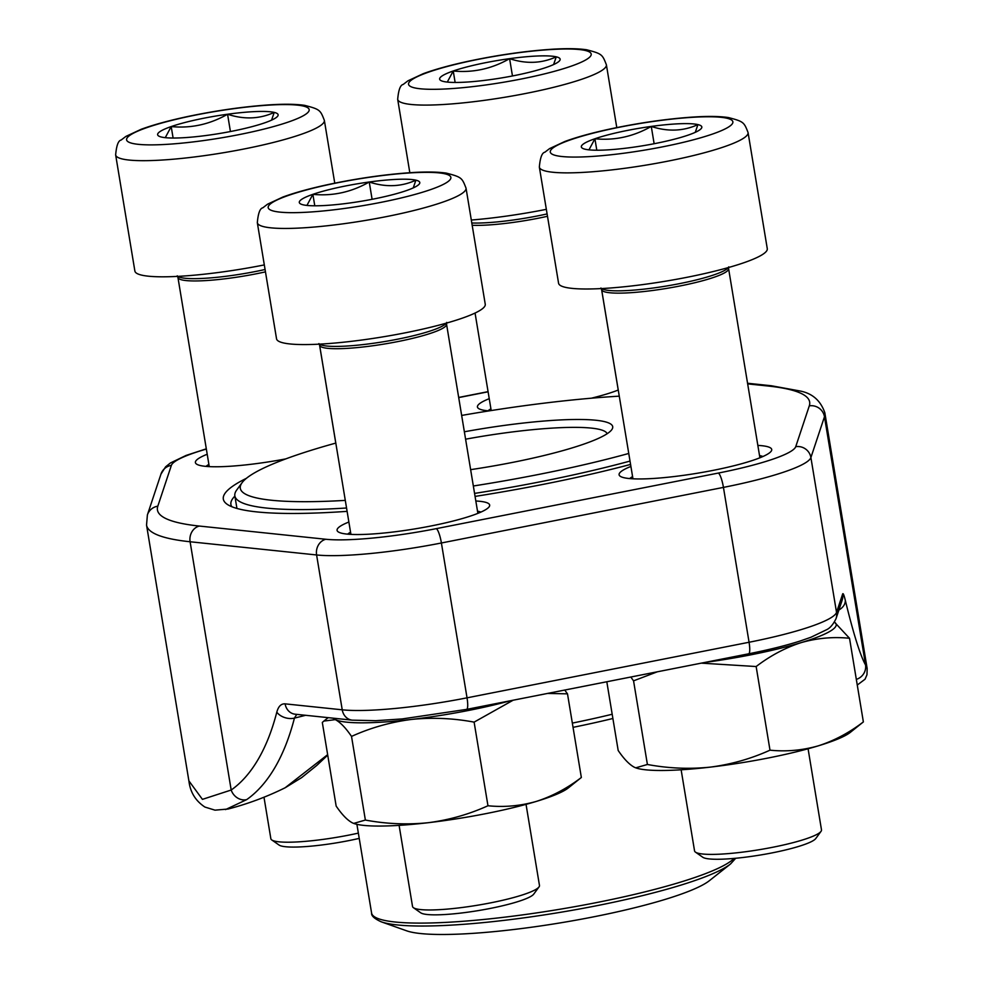 <?xml version="1.0" encoding="UTF-8"?>
<svg xmlns="http://www.w3.org/2000/svg" width="983" height="983" viewBox="0 0 983 983"><rect width="100%" height="100%" fill="white"/><g stroke="black" fill="none" stroke-linecap="round" stroke-linejoin="round"><path stroke-width="1.47" d="M546.56 67.323A61.069 8.921 170.6 0 1 490.198 79.648A61.069 8.921 170.6 0 1 443.53 81.478A61.069 8.921 170.6 0 1 442.031 81.048A61.069 8.921 170.6 0 1 453.237 70.985A61.069 8.921 170.6 0 1 509.599 58.661A61.069 8.921 170.6 0 1 556.255 56.83A61.069 8.921 170.6 0 1 558.516 61.769A61.069 8.921 170.6 0 1 546.56 67.323M546.339 209.342A105.771 15.458 170.6 0 1 504.463 216.371A105.771 15.458 170.6 0 1 471.312 220.032M447.29 82.081L453.237 70.985C472.97 72.939 491.746 68.835 509.599 58.661C526.102 64.104 541.658 63.49 556.255 56.83L553.601 64.559M509.599 58.661L512.462 75.961M453.237 70.985L455.129 82.461M539.003 886.936L533.744 894.112A57.899 8.454 170.6 0 1 478.414 910.577A57.899 8.454 170.6 0 1 420.736 912.826L413.45 907.714A64.337 9.4 -9.4 0 0 465.77 907.014A64.337 9.4 -9.4 0 0 539.003 886.936A64.337 9.4 -9.4 0 0 539.47 885.45L526.04 804.352M406.2 190.665A61.069 8.921 170.6 0 1 349.837 202.989A61.069 8.921 170.6 0 1 303.182 204.833A61.069 8.921 170.6 0 1 301.67 204.39A61.069 8.921 170.6 0 1 312.877 194.339A61.069 8.921 170.6 0 1 369.239 182.002A61.069 8.921 170.6 0 1 415.895 180.172A61.069 8.921 170.6 0 1 418.156 185.111A61.069 8.921 170.6 0 1 406.2 190.665M466.028 188.134L485.258 304.263A105.771 15.458 170.6 0 1 364.103 339.713A105.771 15.458 170.6 0 1 276.542 338.816L257.325 222.686C258.148 213.286 259.979 208.335 262.817 207.818L267.56 204.181L282.871 197.042C295.072 192.557 310.567 188.318 329.342 184.3C357.947 178.304 385.09 174.421 410.759 172.652C425.627 171.669 437.484 171.828 446.331 173.119C461.715 177.137 461.985 177.751 466.028 188.134A105.771 15.458 170.6 0 1 344.873 223.583A105.771 15.458 170.6 0 1 257.325 222.686M399.098 825.376L412.528 906.461A64.337 9.4 -9.4 0 0 413.45 907.714M306.929 205.435L312.877 194.339C332.61 196.293 351.398 192.177 369.239 182.002C385.741 187.446 401.297 186.831 415.895 180.172L413.241 187.913M369.239 182.002L372.102 199.303M312.877 194.339L314.781 205.803M821.026 831.36L815.767 838.536A57.899 8.454 170.6 0 1 760.449 855.001A57.899 8.454 170.6 0 1 702.771 857.25L695.472 852.138A64.337 9.4 -9.4 0 0 747.805 851.438A64.337 9.4 -9.4 0 0 821.026 831.36A64.337 9.4 -9.4 0 0 821.493 829.873L808.075 748.776M688.235 135.089A61.069 8.921 170.6 0 1 631.872 147.413A61.069 8.921 170.6 0 1 585.204 149.244A61.069 8.921 170.6 0 1 583.693 148.814A61.069 8.921 170.6 0 1 594.912 138.763A61.069 8.921 170.6 0 1 651.274 126.426A61.069 8.921 170.6 0 1 697.93 124.595A61.069 8.921 170.6 0 1 700.191 129.535A61.069 8.921 170.6 0 1 688.235 135.089M748.063 132.558L767.281 248.687A105.771 15.458 170.6 0 1 646.126 284.136A105.771 15.458 170.6 0 1 558.577 283.239L539.348 167.098C540.171 157.71 542.002 152.746 544.84 152.23L549.583 148.605L564.893 141.466C577.107 136.981 592.602 132.742 611.365 128.724C639.982 122.728 667.113 118.845 692.782 117.075C707.649 116.092 719.507 116.252 728.366 117.542C743.75 121.56 744.02 122.175 748.063 132.558A105.771 15.458 170.6 0 1 626.908 168.007A105.771 15.458 170.6 0 1 539.348 167.098M681.133 769.787L694.551 850.885A64.337 9.4 -9.4 0 0 695.472 852.138M588.964 149.846L594.912 138.763C614.633 140.704 633.421 136.6 651.274 126.426C667.776 131.869 683.332 131.255 697.93 124.595L695.276 132.336M651.274 126.426L654.137 143.727M594.912 138.763L596.804 150.227M359.225 838.388A57.899 8.454 170.6 0 1 279.074 845.061L271.775 839.949A64.337 9.4 -9.4 0 0 324.107 839.249A64.337 9.4 -9.4 0 0 358.353 833.117M264.525 122.9A61.069 8.921 170.6 0 1 208.163 135.224A61.069 8.921 170.6 0 1 161.507 137.067A61.069 8.921 170.6 0 1 159.996 136.625A61.069 8.921 170.6 0 1 171.202 126.574A61.069 8.921 170.6 0 1 227.564 114.237A61.069 8.921 170.6 0 1 274.232 112.406A61.069 8.921 170.6 0 1 276.481 117.346A61.069 8.921 170.6 0 1 264.525 122.9M264.316 264.918A105.771 15.458 170.6 0 1 222.428 271.947A105.771 15.458 170.6 0 1 134.88 271.05L115.65 154.909C116.473 145.521 118.304 140.557 121.142 140.041L125.885 136.416L141.196 129.277C153.409 124.792 168.892 120.553 187.667 116.535C216.272 110.538 243.415 106.656 269.084 104.886C283.952 103.903 295.809 104.063 304.656 105.353C320.053 109.371 320.311 109.985 324.353 120.368A105.771 15.458 170.6 0 1 203.198 155.818A105.771 15.458 170.6 0 1 115.65 154.909M263.985 797.213L270.853 838.696A64.337 9.4 -9.4 0 0 271.775 839.949M165.267 137.657L171.202 126.574C190.935 128.515 209.723 124.411 227.564 114.237C244.079 119.68 259.623 119.066 274.232 112.406L271.566 120.147M227.564 114.237L230.427 131.538M171.202 126.574L173.106 138.038M630.57 464.431A263.776 38.534 170.6 0 1 475.059 496.415M347.11 511.357A263.776 38.534 170.6 0 1 227.098 504.242A263.776 38.534 170.6 0 1 246.414 478.316M601.535 289.199L618.233 390.03A77.35 11.304 170.6 0 1 591.434 398.189M488.993 410.894A77.35 11.304 170.6 0 1 478.537 408.486A77.35 11.304 170.6 0 1 489.239 398.668M285.746 458.901A77.35 11.304 170.6 0 1 196.502 464.062A77.35 11.304 170.6 0 1 207.204 454.244M757.856 445.41A77.35 11.304 170.6 0 1 771.151 451.258A77.35 11.304 170.6 0 1 697.254 473.253A77.35 11.304 170.6 0 1 620.199 476.251A77.35 11.304 170.6 0 1 630.902 466.434M475.821 500.998A77.35 11.304 170.6 0 1 489.116 506.835A77.35 11.304 170.6 0 1 415.219 528.842A77.35 11.304 170.6 0 1 338.177 531.828A77.35 11.304 170.6 0 1 348.879 522.01M285.426 787.543L327.646 754.661M305.615 715.292A229.002 33.459 170.6 0 1 294.433 718.106A297.493 138.173 76.2 0 1 246.721 799.597L225.537 809.587M188.92 780.907L202.424 799.363L231.189 790.025L190.1 541.756A343.767 50.219 170.6 0 1 146.541 525.069L188.896 780.92M294.925 714.174A13.221 11.55 -84 0 1 285.107 703.853L342.231 709.812A115.023 16.809 -9.4 0 0 467.036 697.832L749.071 642.255A115.023 16.809 -9.4 0 0 836.533 612.409L842.664 593.978C843.107 592.847 843.979 594.899 845.269 600.134A284.271 21.589 81.2 0 0 865.568 665.012L867.166 668.6L824.835 412.774A343.767 50.219 170.6 0 1 824.467 416.743L810.901 457.55A115.023 16.809 170.6 0 1 723.439 487.396L441.404 542.985A115.023 16.809 170.6 0 1 316.6 554.965L190.1 541.756A13.221 11.55 -84 0 1 199.328 526.052L325.828 539.262A101.802 14.868 -9.4 0 0 436.292 528.645L718.315 473.069A101.802 14.868 -9.4 0 0 795.739 446.663L809.304 405.844A330.546 48.29 -9.4 0 0 767.772 385.987L747.67 383.886M234.888 496.132A257.165 37.563 -9.4 0 0 230.907 504.476A257.165 37.563 -9.4 0 0 231.791 506.7M350.562 532.184A69.412 10.137 -9.4 0 0 347.638 534.15M480.908 512.094A69.412 10.137 -9.4 0 0 477.505 511.172M632.585 476.608A69.412 10.137 -9.4 0 0 629.673 478.574M762.931 456.517A69.412 10.137 -9.4 0 0 759.54 455.584M208.887 464.418A69.412 10.137 -9.4 0 0 205.975 466.384M490.922 408.842A69.412 10.137 -9.4 0 0 487.998 410.808M809.304 405.844A13.221 13.037 18.4 0 1 824.467 416.743L865.568 665.012A13.221 12.926 150.4 0 1 856.328 679.388M246.721 799.597A13.221 11.526 -125.1 0 1 231.189 790.025A284.271 132.029 -103.8 0 0 276.801 712.159C278.386 706.372 281.15 703.607 285.107 703.853M464.369 431.783A132.213 19.316 170.6 0 1 611.745 429.731A132.213 19.316 170.6 0 1 470.636 469.653M335.805 443.087A245.258 35.83 -9.4 0 0 242.088 482.678A245.258 35.83 -9.4 0 0 345.291 500.384M473.339 485.995A245.258 35.83 -9.4 0 0 628.764 453.458M619.278 396.161A245.258 35.83 -9.4 0 0 461.654 415.44M630.017 461.076A251.869 36.789 170.6 0 1 474.568 493.405M346.557 508.002A251.869 36.789 170.6 0 1 234.851 495.862A251.869 36.789 170.6 0 1 236.682 490.05L242.088 482.678M381.22 921.808L406.679 930.827A158.656 23.174 -9.4 0 0 560.826 922.791A158.656 23.174 -9.4 0 0 709.333 880.719L730.529 863.971A183.121 26.75 170.6 0 1 595.981 905.859A183.121 26.75 170.6 0 1 381.22 921.808C374.437 918.724 371.218 915.8 371.586 913.023A185.099 27.045 -9.4 0 0 595.87 902.713A185.099 27.045 -9.4 0 0 734.104 858.405M607.138 433.736A125.603 18.345 -9.4 0 0 465.598 439.192M513.138 700.215L474.113 722.124C453.102 718.192 432.127 717.307 411.201 719.47C390.362 722.186 370.48 727.825 351.521 736.414L365.369 820.055L353.708 823.41L352.393 822.857C347.368 820.203 341.961 814.612 336.161 806.085L322.313 722.444L323.862 721.08L335.301 719.63A112.381 16.416 170.6 0 1 333.176 718.18M351.521 736.414C345.733 727.887 340.315 722.284 335.301 719.63A112.381 16.416 170.6 0 0 411.201 719.47A112.381 16.416 170.6 0 0 510.066 700.818M474.113 722.124L487.961 805.753C469.014 814.342 449.12 819.994 428.293 822.697C407.367 824.86 386.393 823.975 365.369 820.055M564.734 690.041L567.498 693.851L581.346 777.492C567.154 788.354 552.127 796.328 536.276 801.428C520.326 805.962 504.218 807.399 487.961 805.753M567.498 693.851L547.568 693.42M353.573 823.361A112.381 16.416 170.6 0 0 353.868 823.471A112.381 16.416 170.6 0 0 428.293 822.697A112.381 16.416 170.6 0 0 536.276 801.428A112.381 16.416 170.6 0 0 568.248 787.985L581.346 777.492M657.357 671.794L633.556 680.838L647.404 764.479L635.731 767.834L634.416 767.281C629.39 764.627 623.984 759.036 618.184 750.496L606.806 681.747M633.556 680.838L630.803 677.029M834.42 622.092L849.521 638.274C833.265 636.628 817.168 638.078 801.206 642.612C785.356 647.699 770.328 655.686 756.148 666.535L769.996 750.176C751.037 758.765 731.155 764.405 710.316 767.121C689.39 769.284 668.415 768.399 647.404 764.479M756.148 666.535L701.235 663.144M849.521 638.274L863.369 721.915C849.177 732.777 834.162 740.752 818.298 745.839C802.349 750.385 786.253 751.823 769.996 750.176M635.608 767.784A112.381 16.416 170.6 0 0 635.903 767.895A112.381 16.416 170.6 0 0 710.316 767.121A112.381 16.416 170.6 0 0 818.298 745.839A112.381 16.416 170.6 0 0 850.27 732.409L863.369 721.915M834.407 622.104A112.381 16.416 170.6 0 1 801.206 642.612A112.381 16.416 170.6 0 1 704.811 662.444M485.197 85.054A92.549 13.516 -9.4 0 0 585.315 50.477A92.549 13.516 -9.4 0 0 429.178 71.931A92.549 13.516 -9.4 0 0 485.197 85.054M397.685 99.332C398.508 89.945 400.339 84.98 403.177 84.464L407.92 80.827L423.231 73.688C435.432 69.215 450.927 64.964 469.702 60.958C498.307 54.95 525.45 51.067 551.119 49.31C565.987 48.327 577.844 48.486 586.691 49.777C602.075 53.795 602.346 54.409 606.388 64.78A105.771 15.458 170.6 0 1 485.233 100.229A105.771 15.458 170.6 0 1 397.685 99.332L409.825 172.713M547.101 213.925A64.964 9.486 170.6 0 1 512.708 220.081A64.964 9.486 170.6 0 1 471.803 222.994M547.494 216.285A64.337 9.4 170.6 0 1 513.224 222.416A64.337 9.4 170.6 0 1 472.184 225.279M344.836 208.408A92.549 13.516 -9.4 0 0 444.955 173.819A92.549 13.516 -9.4 0 0 288.818 195.285A92.549 13.516 -9.4 0 0 344.836 208.408M446.282 323.161A64.964 9.486 170.6 0 1 372.36 343.423A64.964 9.486 170.6 0 1 319.524 344.148M446.687 322.424L446.552 324.193A64.337 9.4 170.6 0 1 372.864 345.758A64.337 9.4 170.6 0 1 319.61 345.217L318.91 343.583M626.871 152.82A92.549 13.516 -9.4 0 0 726.99 118.243A92.549 13.516 -9.4 0 0 570.853 139.709A92.549 13.516 -9.4 0 0 626.871 152.82M728.317 267.585A64.964 9.486 170.6 0 1 654.383 287.847A64.964 9.486 170.6 0 1 601.559 288.572M728.722 266.848L728.587 268.617A64.337 9.4 170.6 0 1 654.887 290.182A64.337 9.4 170.6 0 1 601.633 289.641L600.932 288.007M203.162 140.63A92.549 13.516 -9.4 0 0 303.292 106.053A92.549 13.516 -9.4 0 0 147.155 127.52A92.549 13.516 -9.4 0 0 203.162 140.63M265.078 269.502A64.964 9.486 170.6 0 1 230.686 275.658A64.964 9.486 170.6 0 1 177.849 276.383M265.459 271.861A64.337 9.4 170.6 0 1 231.189 277.992A64.337 9.4 170.6 0 1 177.935 277.452L177.235 275.818M842.664 593.978A13.221 13.037 -161.6 0 1 842.173 600.158L836.054 618.59C833.228 624.414 830.07 628.125 826.58 629.722L810.914 637.267L800.076 641.039C785.638 645.622 768.497 649.874 748.653 653.806A13.221 2.679 -101.1 0 0 749.071 642.255L723.439 487.396A13.221 2.679 78.9 0 0 718.315 473.069M748.653 653.806L466.618 709.382A13.221 2.679 -101.1 0 0 467.036 697.832L441.404 542.985A13.221 2.679 78.9 0 0 436.292 528.645M836.054 618.59A13.221 13.037 -161.6 0 0 836.533 612.409L810.901 457.55A13.221 13.037 18.4 0 0 795.739 446.663M466.618 709.382L402.207 718.929L375.739 720.699L352.233 720.158A13.221 11.55 -84 0 1 342.231 709.812L316.6 554.965A13.221 11.55 -84 0 1 325.828 539.262M488.096 391.799L458.705 397.587M206.344 449.059A101.802 14.868 -9.4 0 0 171.374 465.377L157.808 506.184A330.546 48.29 -9.4 0 0 199.328 526.052M845.269 600.134A13.221 9.805 166.4 0 1 838.917 609.976M296.743 714.371L294.433 718.106A13.221 8.859 -165.6 0 1 276.801 712.159M171.374 465.377A13.221 13.037 18.4 0 0 160.966 474.113L147.389 514.92A13.221 13.037 18.4 0 1 157.808 506.184M767.772 385.987A13.221 11.55 -84 0 1 771.286 385.741L747.559 383.259M572.339 723.095A185.885 27.155 -9.4 0 0 612.188 714.248M612.888 718.487A185.099 27.045 170.6 0 1 573.04 727.346M606.388 64.78L616.783 127.593M475.059 313.061L491.205 410.55M319.61 345.217L350.919 534.383M446.552 324.193L477.873 513.372M601.633 289.641L632.954 478.807M728.587 268.617L759.896 457.795M324.353 120.368L334.761 183.17M177.935 277.452L209.256 466.618M319.512 344.775L335.781 443.087M227.884 809.083A297.493 297.493 0 0 0 285.463 787.604M857.262 685.04L865.052 679.216L866.969 674.756L867.166 668.587M352.233 720.158L295.109 714.199M188.896 780.76C190.149 792.089 195.494 800.85 204.919 807.055L215.007 810.164L227.933 809.034M327.72 755.128L316.809 765.401L301.683 777.59L285.242 787.715M147.389 514.92L146.541 525.069M824.835 412.774C820.621 400.609 812.351 393.347 800.002 390.988L771.286 385.741M160.966 474.113L165.586 466.839L170.428 462.968L186.094 455.436L206.307 448.826M488.072 391.652L458.68 397.451M236.928 508.444L234.851 495.862M371.586 913.023L356.903 824.332M735.726 858.257L730.529 863.971M328.187 717.651L323.862 721.067"/></g></svg>
